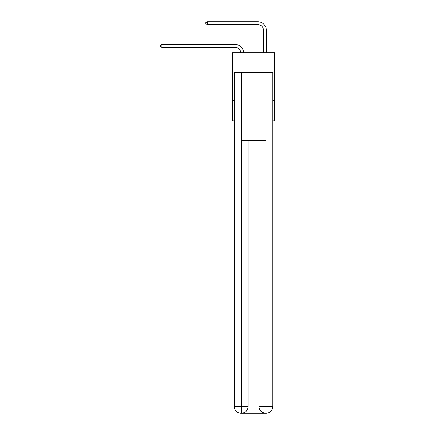 <?xml version="1.0" encoding="UTF-8"?>
<svg xmlns="http://www.w3.org/2000/svg" width="435" height="435" viewBox="0 0 435 435"><rect width="100%" height="100%" fill="white"/><g stroke="black" fill="none" stroke-linecap="round" stroke-linejoin="round"><path stroke-width="0.65" d="M274.561 72.02L274.561 52.717L232.546 52.717L232.546 72.02L274.561 72.02L274.561 120.848L272.859 120.848M234.247 100.409L232.546 100.409L232.546 72.02M274.561 100.409L272.859 100.409M232.546 100.409L232.546 120.848L234.247 120.848M240.772 52.717A5.677 5.677 0 0 0 235.101 47.301A5.677 5.677 0 0 1 240.772 52.717A5.677 5.677 0 0 0 235.101 47.301A5.677 5.677 0 0 1 240.772 52.717A5.677 5.677 0 0 0 235.101 47.301A5.677 5.677 0 0 1 240.772 52.717A5.677 5.677 0 0 0 235.101 47.301A5.677 5.677 0 0 1 240.772 52.717A5.677 5.677 0 0 0 235.101 47.301A5.677 5.677 0 0 1 240.772 52.717A5.677 5.677 0 0 0 235.101 47.301A5.677 5.677 0 0 1 240.772 52.717A5.677 5.677 0 0 0 235.101 47.301A5.677 5.677 0 0 1 240.772 52.717A5.677 5.677 0 0 0 235.101 47.301A5.677 5.677 0 0 1 240.772 52.717A5.677 5.677 0 0 0 235.101 47.301A5.677 5.677 0 0 1 240.772 52.717A5.677 5.677 0 0 0 235.101 47.301A5.677 5.677 0 0 1 240.772 52.717A5.677 5.677 0 0 0 235.101 47.301A5.677 5.677 0 0 1 240.772 52.717A5.677 5.677 0 0 0 235.101 47.301A5.677 5.677 0 0 1 240.772 52.717A5.677 5.677 0 0 0 235.101 47.301A5.677 5.677 0 0 1 240.772 52.717A5.677 5.677 0 0 0 235.101 47.301A5.677 5.677 0 0 1 240.772 52.717A5.677 5.677 0 0 0 235.101 47.301A5.677 5.677 0 0 1 240.772 52.717A5.677 5.677 0 0 0 235.101 47.301A5.677 5.677 0 0 1 240.772 52.717A5.677 5.677 0 0 0 235.101 47.301A5.677 5.677 0 0 1 240.772 52.717A5.677 5.677 0 0 0 235.101 47.301L161.918 47.301L160.439 46.447L160.439 45.311L161.918 44.462L235.101 44.462A8.515 8.515 0 0 1 243.611 52.717M263.49 52.717L263.49 30.265A5.677 5.677 0 0 0 257.814 24.588L207.337 24.588L205.858 23.735L205.858 22.604L207.337 21.75L257.814 21.75A8.515 8.515 1.2 0 1 266.329 30.265L266.329 52.717M241.061 413.25A6.813 6.813 0 0 1 234.247 406.437L248.162 406.437L248.162 140.722L248.162 406.437A6.813 6.813 0 0 1 241.349 413.25L241.061 413.25A6.813 6.813 0 0 1 234.247 406.437L234.247 72.591L241.235 72.591L241.235 140.722L265.872 140.722L265.872 72.591L241.235 72.591M265.872 72.591L272.859 72.591L272.859 406.437A6.813 6.813 0 0 1 266.046 413.25L265.758 413.25A6.813 6.813 0 0 1 258.945 406.437L258.945 140.722L258.945 406.437C259.293 410.455 261.565 412.723 265.758 413.25L241.349 413.25C245.558 412.81 247.83 410.537 248.162 406.437M258.945 406.437L265.872 406.437L265.926 413.25M241.235 140.722L241.235 413.25M161.918 44.462L235.101 44.462L161.918 44.462L235.101 44.462L161.918 44.462L235.101 44.462L161.918 44.462L235.101 44.462L161.918 44.462L235.101 44.462L161.918 44.462L235.101 44.462L161.918 44.462L235.101 44.462L161.918 44.462L235.101 44.462L161.918 44.462L235.101 44.462L161.918 44.462L235.101 44.462L161.918 44.462L235.101 44.462L161.918 44.462L235.101 44.462L161.918 44.462L235.101 44.462L161.918 44.462L235.101 44.462L161.918 44.462L235.101 44.462L161.918 44.462L235.101 44.462L161.918 44.462L235.101 44.462L161.918 44.462L161.918 47.301M263.49 30.265A5.677 5.677 -178.8 0 0 257.814 24.588A5.677 5.677 -178.8 0 1 263.49 30.265A5.677 5.677 -178.8 0 0 257.814 24.588A5.677 5.677 -178.8 0 1 263.49 30.265A5.677 5.677 -178.8 0 0 257.814 24.588A5.677 5.677 -178.8 0 1 263.49 30.265A5.677 5.677 -178.8 0 0 257.814 24.588A5.677 5.677 -178.8 0 1 263.49 30.265A5.677 5.677 -178.8 0 0 257.814 24.588A5.677 5.677 -178.8 0 1 263.49 30.265A5.677 5.677 -178.8 0 0 257.814 24.588A5.677 5.677 -178.8 0 1 263.49 30.265A5.677 5.677 -178.8 0 0 257.814 24.588A5.677 5.677 -178.8 0 1 263.49 30.265A5.677 5.677 -178.8 0 0 257.814 24.588A5.677 5.677 -178.8 0 1 263.49 30.265A5.677 5.677 -178.8 0 0 257.814 24.588A5.677 5.677 -178.8 0 1 263.49 30.265A5.677 5.677 -178.8 0 0 257.814 24.588A5.677 5.677 -178.8 0 1 263.49 30.265A5.677 5.677 -178.8 0 0 257.814 24.588A5.677 5.677 -178.8 0 1 263.49 30.265A5.677 5.677 -178.8 0 0 257.814 24.588A5.677 5.677 -178.8 0 1 263.49 30.265A5.677 5.677 -178.8 0 0 257.814 24.588A5.677 5.677 -178.8 0 1 263.49 30.265A5.677 5.677 -178.8 0 0 257.814 24.588A5.677 5.677 -178.8 0 1 263.49 30.265A5.677 5.677 -178.8 0 0 257.814 24.588A5.677 5.677 -178.8 0 1 263.49 30.265A5.677 5.677 -178.8 0 0 257.814 24.588A5.677 5.677 -178.8 0 1 263.49 30.265A5.677 5.677 -178.8 0 0 257.814 24.588A5.677 5.677 -178.8 0 1 263.49 30.265M207.337 24.588L207.337 21.75L257.814 21.75M265.872 140.722L265.872 406.437L272.859 406.437"/></g></svg>
